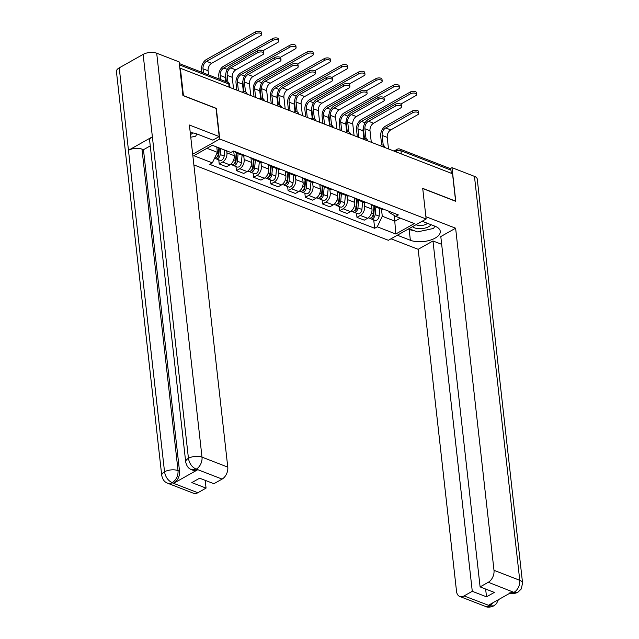 <?xml version="1.0" encoding="UTF-8"?>
<svg xmlns="http://www.w3.org/2000/svg" width="639" height="639" viewBox="0 0 639 639"><rect width="100%" height="100%" fill="white"/><g stroke="black" fill="none" stroke-linecap="round" stroke-linejoin="round"><path stroke-width="0.96" d="M193.873 164.902L388.36 240.288L426.149 218.993L219.76 138.998L216.317 108.358L183.433 95.61L180.366 68.269L452.54 173.768L455.607 201.109L422.714 188.361L426.149 218.993M401.316 153.911L400.965 150.748A3.131 2.053 111.2 0 0 399.894 149.071L449.888 168.448A3.131 2.053 111.2 0 1 450.958 170.126L400.965 150.748A3.131 1.478 173.6 0 0 396.547 151.131L395.573 151.683M451.318 173.289L450.958 170.126M179.902 68.533L180.366 68.269M226.717 150.86L226.941 152.881A7.213 4.721 111.2 0 1 222.58 162.058L219.225 163.951L226.51 166.771L229.864 164.878A7.213 4.721 -68.8 0 0 234.225 155.7L233.714 151.108M238.467 152.953A7.213 4.721 111.2 0 1 236.238 152.897A7.213 4.721 111.2 0 1 234.545 151.435M218.762 159.862L219.225 163.951M236.238 152.897L243.523 155.724A7.213 4.721 -68.8 0 0 245.751 155.78M243.739 155.796L244.162 159.55A7.213 4.721 111.2 0 1 239.801 168.728L236.438 170.621L243.723 173.449L247.085 171.556A7.213 4.721 -68.8 0 0 251.446 162.378L250.927 157.785M255.688 159.63A7.213 4.721 111.2 0 1 253.451 159.574A7.213 4.721 111.2 0 1 251.766 158.113M235.983 166.531L236.438 170.621M253.451 159.574L260.736 162.394A7.213 4.721 -68.8 0 0 262.972 162.45M260.96 162.474L261.375 166.228A7.213 4.721 111.2 0 1 257.022 175.405L253.659 177.299L260.944 180.118L264.306 178.225A7.213 4.721 -68.8 0 0 268.66 169.047L268.148 164.463M272.909 166.3A7.213 4.721 111.2 0 1 270.672 166.244A7.213 4.721 111.2 0 1 268.987 164.782M253.204 173.209L253.659 177.299M270.672 166.244L277.957 169.071A7.213 4.721 -68.8 0 0 280.194 169.127M278.173 169.143L278.596 172.905A7.213 4.721 111.2 0 1 274.235 182.075L270.88 183.968L278.165 186.796L281.519 184.903A7.213 4.721 -68.8 0 0 285.881 175.725L285.369 171.132M290.122 172.977A7.213 4.721 111.2 0 1 287.893 172.921A7.213 4.721 111.2 0 1 286.2 171.46M270.417 179.878L270.88 183.968M282.206 184.447L283.005 184.759A3.914 2.564 111.2 0 0 287.183 180.517L287.901 172.921L295.178 175.741A7.213 4.721 -68.8 0 0 297.407 175.797M295.394 175.821L295.817 179.575A7.213 4.721 111.2 0 1 291.456 188.753L288.093 190.646L295.378 193.465L298.74 191.572A7.213 4.721 -68.8 0 0 303.102 182.403L302.582 177.81M307.343 179.647A7.213 4.721 111.2 0 1 305.107 179.591A7.213 4.721 111.2 0 1 303.421 178.129M287.638 186.556L288.093 190.646M299.427 191.125L300.226 191.436A3.914 2.564 111.2 0 0 304.396 187.187L305.123 179.599L312.391 182.419A7.213 4.721 -68.8 0 0 314.628 182.474M312.607 182.49L313.03 186.253A7.213 4.721 111.2 0 1 308.669 195.422L305.314 197.315L312.599 200.143L315.954 198.25A7.213 4.721 -68.8 0 0 320.315 189.072L319.804 184.479M324.556 186.324A7.213 4.721 111.2 0 1 322.328 186.268A7.213 4.721 111.2 0 1 320.634 184.807M304.851 193.226L305.314 197.315M316.64 197.802L317.439 198.106A3.914 2.564 111.2 0 0 321.617 193.865L322.336 186.268L329.612 189.088A7.213 4.721 -68.8 0 0 331.841 189.144M329.828 189.168L330.251 192.922A7.213 4.721 111.2 0 1 325.89 202.1L322.527 203.993L329.812 206.812L333.175 204.919A7.213 4.721 -68.8 0 0 337.536 195.75L337.017 191.157M341.777 193.002A7.213 4.721 111.2 0 1 339.541 192.938A7.213 4.721 111.2 0 1 337.855 191.476M322.072 199.903L322.527 203.993M333.862 204.472L334.66 204.784A3.914 2.564 111.2 0 0 338.838 200.534L339.557 192.946L346.825 195.766A7.213 4.721 -68.8 0 0 349.062 195.822M347.049 195.838L347.472 199.6A7.213 4.721 111.2 0 1 343.111 208.769L339.748 210.662L347.033 213.49L350.396 211.597A7.213 4.721 -68.8 0 0 354.749 202.419L354.238 197.826M358.998 199.672A7.213 4.721 111.2 0 1 356.762 199.616A7.213 4.721 111.2 0 1 355.076 198.154M339.293 206.581L339.748 210.662M351.083 211.15L351.881 211.453A3.914 2.564 111.2 0 0 356.051 207.212L356.77 199.616L364.046 202.435A7.213 4.721 -68.8 0 0 366.283 202.499M364.262 202.515L364.685 206.269A7.213 4.721 111.2 0 1 360.324 215.447L356.969 217.34L364.254 220.159L367.609 218.266A7.213 4.721 -68.8 0 0 371.97 209.097L371.459 204.504M376.211 206.349A7.213 4.721 111.2 0 1 373.983 206.285A7.213 4.721 111.2 0 1 372.289 204.823M356.506 213.25L356.969 217.34M368.296 217.819L369.094 218.131A3.914 2.564 111.2 0 0 373.272 213.881L373.991 206.293L381.267 209.113A7.213 4.721 -68.8 0 0 383.496 209.169M206.98 148.296L217.38 152.33L216.781 147.01M217.38 152.33L212.356 162.897L193.817 155.708L212.324 145.285L230.863 152.473L233.459 151.012L398.353 214.928L395.765 216.381L414.304 223.57L395.797 234.002L377.25 226.813L382.274 216.246L394.966 221.158L400.31 218.147M212.356 162.897L209.768 164.359L374.662 228.275L377.25 226.813M192.682 154.247L219.76 138.998M394.335 215.527L395.797 234.002M381.483 209.185L382.274 216.246M395.765 216.381L389.103 212.396L388.983 211.293M373.727 219.928L374.662 228.275M226.374 81.816L225.743 76.161A7.916 5.184 111.2 0 1 230.527 66.089L257.469 50.912A3.602 1.693 -6.4 0 1 261.287 50.185A3.602 1.693 -6.4 0 1 263.587 51.495L263.787 53.277A3.602 1.693 173.6 0 0 261.487 51.975A3.602 1.693 173.6 0 0 257.669 52.694L230.727 67.87A5.879 3.85 -68.8 0 0 227.172 75.354L227.971 82.447M230.727 67.87L235.807 69.843L262.741 54.666A3.602 1.693 173.6 0 0 263.787 53.277M235.807 69.843A5.879 3.85 -68.8 0 0 232.253 77.319L233.547 88.885M201.884 72.319L201.581 69.611A7.916 5.184 111.2 0 1 206.365 59.539L255.336 31.95A3.602 1.693 -6.4 0 1 259.162 31.231A3.602 1.693 -6.4 0 1 261.463 32.533L261.663 34.314A3.602 1.693 173.6 0 0 259.362 33.012A3.602 1.693 173.6 0 0 255.536 33.739L206.565 61.328A5.879 3.85 -68.8 0 0 203.01 68.804L203.474 72.934M208.554 74.907L208.09 70.777A5.879 3.85 -68.8 0 1 211.645 63.293L260.616 35.704A3.602 1.693 173.6 0 0 261.663 34.314M218.881 147.825L218.306 153.823A3.914 2.564 111.2 0 1 214.6 158.176M219.009 147.873L219.225 149.838M219.401 148.024L218.754 154.854A1.877 1.23 111.2 0 1 216.996 156.946M220.751 148.552L220.183 154.55A3.914 2.564 111.2 0 1 216.014 158.792A3.914 2.564 111.2 0 1 215.183 158.137M224.728 150.093L224.161 156.084A3.914 2.564 111.2 0 1 219.984 160.333L216.014 158.792M243.938 91.545L242.956 82.83A7.916 5.184 111.2 0 1 247.748 72.758L274.682 57.582A3.602 1.693 -6.4 0 1 278.508 56.863A3.602 1.693 -6.4 0 1 280.801 58.165L281.008 59.954A3.602 1.693 173.6 0 0 278.708 58.652A3.602 1.693 173.6 0 0 274.882 59.371L247.948 74.547A5.879 3.85 -68.8 0 0 244.394 82.024L245.496 91.864M247.948 74.547L253.02 76.512L279.962 61.336A3.602 1.693 173.6 0 0 281.008 59.954M253.02 76.512A5.879 3.85 -68.8 0 0 249.466 83.997L250.768 95.562M261.151 98.214L260.177 89.508A7.916 5.184 111.2 0 1 264.961 79.436L291.903 64.259A3.602 1.693 -6.4 0 1 295.721 63.541A3.602 1.693 -6.4 0 1 298.022 64.843L298.221 66.624A3.602 1.693 173.6 0 0 295.921 65.322A3.602 1.693 173.6 0 0 292.103 66.041L265.161 81.217A5.879 3.85 -68.8 0 0 261.607 88.701L262.717 98.542M265.161 81.217L270.241 83.19L297.183 68.014A3.602 1.693 173.6 0 0 298.221 66.624M270.241 83.19A5.879 3.85 -68.8 0 0 266.687 90.666L267.981 102.232M219.201 136.57L189.4 125.02L227.772 467.117A9.401 6.158 111.2 0 1 222.092 479.09L196.317 469.098L191.716 469.777C190.079 468.962 187.155 468.195 185.701 461.989L149.646 140.5A9.641 4.537 -6.4 0 1 152.378 136.826L143.136 54.395A9.641 4.537 -6.4 0 1 156.699 53.205L179.16 61.911L182.93 95.578L216.046 108.406L219.201 136.57L212.867 140.141L197.195 134.07A17.628 8.299 173.6 0 0 190.254 132.648M222.092 479.09L213.881 483.715L199.64 478.196L191.82 482.597L206.062 488.116L197.85 492.741A9.401 6.158 111.2 0 1 193.529 493.268L167.753 483.276A9.401 6.158 -68.8 0 0 172.075 482.757L197.85 492.741M167.753 483.276C166.1 482.469 163.169 481.662 161.739 475.496L116.434 71.568A9.641 4.537 -6.4 0 1 119.221 67.862L128.471 150.301A9.641 4.537 -6.4 0 1 141.978 149.143L178.041 470.631L179.527 471.207A9.401 6.158 111.2 0 1 173.84 483.18L197.531 469.833A9.401 6.158 111.2 0 1 193.21 470.352L191.716 469.777M143.136 54.395L119.221 67.862M185.701 461.989A9.641 4.537 -6.4 0 1 188.441 458.315L152.378 136.826L128.471 150.301L164.535 471.79C165.453 476.958 167.969 480.56 172.075 482.597L172.075 482.757M206.062 488.116L205.183 480.344M150.253 145.9L143.471 149.718L179.527 471.207M143.471 149.718L141.978 149.143M156.699 53.205L202.004 457.133A9.641 4.537 -6.4 0 0 188.441 458.315C189.376 463.491 191.9 467.085 196.029 469.098M414.008 230.623A17.628 8.299 173.6 0 1 409.152 229.417L410.366 240.272A17.628 8.299 173.6 0 0 429.911 240.28A17.628 8.299 173.6 0 0 440.279 231.318A17.628 8.299 173.6 0 0 435.159 226.302L422.139 221.254M410.366 240.272L397.346 235.224M391.012 238.794L418.162 249.314L432.978 240.967L472.277 591.307L464.066 595.931L490.113 605.916L488.627 605.189L512.31 591.842L514.076 592.417L488.308 582.273A9.401 6.158 -68.8 0 0 493.995 570.308L519.763 580.3L474.457 176.372L451.997 167.666L455.775 201.333L422.73 188.521M441.677 244.338L432.978 240.967M485.64 589.046L486.511 596.826L494.338 592.417L480.097 586.898L440.798 236.558L455.623 228.211L493.995 570.308M425.894 216.685L455.623 228.211M418.162 249.314L456.534 591.41A9.401 6.158 -68.8 0 0 459.745 596.459A9.401 6.158 -68.8 0 0 464.066 595.931M474.457 176.372A9.641 4.537 -6.4 0 1 477.261 179.12L522.566 583.04A9.641 4.537 -6.4 0 0 519.763 580.3A9.401 6.158 111.2 0 1 514.076 592.265M450.247 168.656L451.997 167.666M480.097 586.898L488.308 582.273M486.511 596.826L472.277 591.307M424.216 230.447A17.628 8.299 173.6 0 0 427.93 229.649M434.376 227.005A17.628 8.299 173.6 0 0 435.351 226.382M409.152 229.417L408.265 229.074M493.572 602.401L490.113 605.764M498.436 599.662L496.455 603.671L493.891 605.828L490.129 605.924M522.566 583.04L521.28 588.95L517.774 592.369L514.076 592.425M190.478 134.581A10.184 4.8 173.6 0 0 190.909 134.35A10.184 4.8 173.6 0 0 192.81 132.928M196.86 133.942L195.654 136.187L190.773 137.241M412.538 226.669A10.184 4.8 173.6 0 0 428.873 226.589A10.184 4.8 173.6 0 0 431.133 224.744M416.045 224.688A6.973 3.283 173.6 0 0 426.429 224.081A6.973 3.283 173.6 0 0 427.499 223.331M434.824 226.174L433.617 228.427L417.355 231.917L408.976 228.674M219.097 78.996L218.794 76.289A7.916 5.184 111.2 0 1 223.586 66.216L272.557 38.628A3.602 1.693 -6.4 0 1 276.375 37.901A3.602 1.693 -6.4 0 1 278.676 39.203L278.876 40.992A3.602 1.693 173.6 0 0 276.583 39.69A3.602 1.693 173.6 0 0 272.757 40.409L223.786 67.998A5.879 3.85 -68.8 0 0 220.231 75.482L220.695 79.611M263.036 50.713L277.837 42.382A3.602 1.693 173.6 0 0 278.876 40.992M236.246 152.905L235.527 160.493A3.914 2.564 111.2 0 1 231.35 164.742L230.551 164.431M236.15 153.903L236.446 156.515M225.759 73.964A5.879 3.85 -68.8 0 0 225.303 77.447L225.767 81.576M236.765 153.104L235.967 161.531A1.877 1.23 111.2 0 1 234.217 163.624M238.123 153.632L237.404 161.22A3.914 2.564 111.2 0 1 233.227 165.469A3.914 2.564 111.2 0 1 232.404 164.814M242.093 155.173L241.374 162.761A3.914 2.564 111.2 0 1 237.205 167.011L233.227 165.469M236.821 90.155L236.015 82.958A7.916 5.184 111.2 0 1 240.799 72.886L289.779 45.297A3.602 1.693 -6.4 0 1 293.597 44.578A3.602 1.693 -6.4 0 1 295.897 45.88L296.097 47.669A3.602 1.693 173.6 0 0 293.796 46.359A3.602 1.693 173.6 0 0 289.978 47.086L240.999 74.675A5.879 3.85 -68.8 0 0 237.444 82.151L238.411 90.77M280.249 57.39L295.05 49.051A3.602 1.693 173.6 0 0 296.097 47.669M253.467 159.574L252.748 167.17A3.914 2.564 111.2 0 1 248.571 171.412L247.772 171.1M253.371 160.581L253.659 163.185M242.98 80.634A5.879 3.85 -68.8 0 0 242.524 84.124L243.363 91.625M253.987 159.774L253.188 168.201A1.877 1.23 111.2 0 1 251.439 170.293M255.344 160.301L254.618 167.897A3.914 2.564 111.2 0 1 250.448 172.139A3.914 2.564 111.2 0 1 249.625 171.484M259.314 161.843L258.595 169.431A3.914 2.564 111.2 0 1 254.418 173.68L250.448 172.139M278.372 104.892L277.398 96.177A7.916 5.184 111.2 0 1 282.182 86.105L309.116 70.929A3.602 1.693 -6.4 0 1 312.942 70.21A3.602 1.693 -6.4 0 1 315.243 71.512L315.442 73.301A3.602 1.693 173.6 0 0 313.142 71.999A3.602 1.693 173.6 0 0 309.324 72.718L282.382 87.894A5.879 3.85 -68.8 0 0 278.828 95.371L279.93 105.211M282.382 87.894L287.462 89.859L314.396 74.683A3.602 1.693 173.6 0 0 315.442 73.301M287.462 89.859A5.879 3.85 -68.8 0 0 283.908 97.344L285.202 108.91M295.593 111.569L294.611 102.855A7.916 5.184 111.2 0 1 299.395 92.783L326.337 77.607A3.602 1.693 -6.4 0 1 330.163 76.888A3.602 1.693 -6.4 0 1 332.456 78.19L332.655 79.971A3.602 1.693 173.6 0 0 330.363 78.669A3.602 1.693 173.6 0 0 326.537 79.388L299.603 94.564A5.879 3.85 -68.8 0 0 296.049 102.048L297.151 111.889M299.603 94.564L304.675 96.537L331.617 81.361A3.602 1.693 173.6 0 0 332.655 79.971M304.675 96.537A5.879 3.85 -68.8 0 0 301.121 104.013L302.423 115.579M312.806 118.239L311.832 109.525A7.916 5.184 111.2 0 1 316.617 99.452L343.558 84.276A3.602 1.693 -6.4 0 1 347.376 83.557A3.602 1.693 -6.4 0 1 349.677 84.859L349.876 86.648A3.602 1.693 173.6 0 0 347.576 85.346A3.602 1.693 173.6 0 0 343.758 86.065L316.816 101.242A5.879 3.85 -68.8 0 0 313.262 108.718L314.364 118.558M316.816 101.242L321.896 103.206L348.83 88.03A3.602 1.693 173.6 0 0 349.876 86.648M321.896 103.206A5.879 3.85 -68.8 0 0 318.342 110.691L319.636 122.257M254.042 96.824L253.236 89.636A7.916 5.184 111.2 0 1 258.02 79.563L306.992 51.975A3.602 1.693 -6.4 0 1 310.818 51.248A3.602 1.693 -6.4 0 1 313.11 52.55L313.318 54.339A3.602 1.693 173.6 0 0 311.017 53.037A3.602 1.693 173.6 0 0 307.191 53.756L258.22 81.353A5.879 3.85 -68.8 0 0 254.665 88.829L255.632 97.447M297.47 64.068L312.271 55.729A3.602 1.693 173.6 0 0 313.318 54.339M270.68 166.252L269.962 173.84A3.914 2.564 111.2 0 1 265.792 178.089L264.985 177.778M270.585 167.25L270.88 169.862M260.201 87.311A5.879 3.85 -68.8 0 0 259.746 90.794L260.584 98.302M271.208 166.452L270.401 174.878A1.877 1.23 111.2 0 1 268.652 176.971M272.557 166.979L271.839 174.567A3.914 2.564 111.2 0 1 267.661 178.816A3.914 2.564 111.2 0 1 266.838 178.161M276.535 168.52L275.816 176.108A3.914 2.564 111.2 0 1 271.639 180.358L267.661 178.816M271.255 103.502L270.449 96.305A7.916 5.184 111.2 0 1 275.233 86.233L324.213 58.644A3.602 1.693 -6.4 0 1 328.031 57.925A3.602 1.693 -6.4 0 1 330.331 59.227L330.531 61.017A3.602 1.693 173.6 0 0 328.23 59.715A3.602 1.693 173.6 0 0 324.412 60.433L275.441 88.022A5.879 3.85 -68.8 0 0 271.887 95.499L272.853 104.117M314.692 70.737L329.492 62.398A3.602 1.693 173.6 0 0 330.531 61.017M287.806 173.928L288.101 176.532M277.414 93.981A5.879 3.85 -68.8 0 0 276.959 97.471L277.805 104.972M288.421 173.129L287.622 181.548A1.877 1.23 111.2 0 1 285.873 183.641M289.779 173.648L289.06 181.244A3.914 2.564 111.2 0 1 284.882 185.486A3.914 2.564 111.2 0 1 284.059 184.831M293.748 175.19L293.029 182.786A3.914 2.564 111.2 0 1 288.86 187.027L284.882 185.486M288.477 110.172L287.67 102.983A7.916 5.184 111.2 0 1 292.454 92.911L341.426 65.322A3.602 1.693 -6.4 0 1 345.252 64.595A3.602 1.693 -6.4 0 1 347.552 65.905L347.752 67.686A3.602 1.693 173.6 0 0 345.451 66.384A3.602 1.693 173.6 0 0 341.633 67.103L292.654 94.7A5.879 3.85 -68.8 0 0 289.1 102.176L290.066 110.795M331.905 77.415L346.705 69.076A3.602 1.693 173.6 0 0 347.752 67.686M305.027 180.597L305.314 183.209M294.635 100.658A5.879 3.85 -68.8 0 0 294.18 104.141L295.018 111.649M305.642 179.799L304.843 188.225A1.877 1.23 111.2 0 1 303.086 190.318M307 180.326L306.273 187.914A3.914 2.564 111.2 0 1 302.103 192.163A3.914 2.564 111.2 0 1 301.273 191.508M310.969 181.867L310.25 189.456A3.914 2.564 111.2 0 1 306.073 193.705L302.103 192.163M330.028 124.917L329.053 116.202A7.916 5.184 111.2 0 1 333.838 106.13L360.771 90.954A3.602 1.693 -6.4 0 1 364.597 90.235A3.602 1.693 -6.4 0 1 366.898 91.537L367.098 93.318A3.602 1.693 173.6 0 0 364.797 92.016A3.602 1.693 173.6 0 0 360.971 92.735L334.037 107.919A5.879 3.85 -68.8 0 0 330.483 115.395L331.585 125.236M334.037 107.919L339.109 109.884L366.051 94.708A3.602 1.693 173.6 0 0 367.098 93.318M339.109 109.884A5.879 3.85 -68.8 0 0 335.563 117.36L336.857 128.926M305.698 116.849L304.891 109.66A7.916 5.184 111.2 0 1 309.675 99.58L358.647 71.991A3.602 1.693 -6.4 0 1 362.473 71.272A3.602 1.693 -6.4 0 1 364.765 72.574L364.965 74.364A3.602 1.693 173.6 0 0 362.672 73.062A3.602 1.693 173.6 0 0 358.846 73.781L309.875 101.369A5.879 3.85 -68.8 0 0 306.321 108.854L307.287 117.464M349.126 84.084L363.926 75.745A3.602 1.693 173.6 0 0 364.965 74.364M322.24 187.275L322.535 189.879M311.848 107.328A5.879 3.85 -68.8 0 0 311.401 110.819L312.239 118.327M322.855 186.476L322.056 194.895A1.877 1.23 111.2 0 1 320.307 196.988M324.213 186.995L323.494 194.591A3.914 2.564 111.2 0 1 319.316 198.833A3.914 2.564 111.2 0 1 318.494 198.178M328.19 188.537L327.464 196.133A3.914 2.564 111.2 0 1 323.294 200.374L319.316 198.833M347.249 131.586L346.266 122.88A7.916 5.184 111.2 0 1 351.051 112.799L377.992 97.623A3.602 1.693 -6.4 0 1 381.81 96.904A3.602 1.693 -6.4 0 1 384.111 98.206L384.311 99.996A3.602 1.693 173.6 0 0 382.018 98.694A3.602 1.693 173.6 0 0 378.192 99.412L351.25 114.589A5.879 3.85 -68.8 0 0 347.704 122.065L348.806 131.906M351.25 114.589L356.33 116.554L383.272 101.377A3.602 1.693 173.6 0 0 384.311 99.996M356.33 116.554A5.879 3.85 -68.8 0 0 352.776 124.038L354.078 135.604M322.911 123.527L322.104 116.33A7.916 5.184 111.2 0 1 326.888 106.258L375.868 78.669A3.602 1.693 -6.4 0 1 379.686 77.95A3.602 1.693 -6.4 0 1 381.986 79.252L382.186 81.033A3.602 1.693 173.6 0 0 379.885 79.731A3.602 1.693 173.6 0 0 376.067 80.45L327.088 108.047A5.879 3.85 -68.8 0 0 323.534 115.523L324.5 124.142M366.339 90.762L381.14 82.423A3.602 1.693 173.6 0 0 382.186 81.033M339.461 193.944L339.756 196.556M329.069 114.006A5.879 3.85 -68.8 0 0 328.614 117.488L329.46 124.996M340.076 193.146L339.277 201.573A1.877 1.23 111.2 0 1 337.528 203.665M341.434 193.673L340.715 201.261A3.914 2.564 111.2 0 1 336.537 205.51A3.914 2.564 111.2 0 1 335.715 204.855M345.403 195.214L344.685 202.803A3.914 2.564 111.2 0 1 340.507 207.052L336.537 205.51M364.462 138.264L363.487 129.549A7.916 5.184 111.2 0 1 368.272 119.477L395.214 104.301A3.602 1.693 -6.4 0 1 399.032 103.582A3.602 1.693 -6.4 0 1 401.332 104.884L401.532 106.665A3.602 1.693 173.6 0 0 399.231 105.363A3.602 1.693 173.6 0 0 395.413 106.09L368.471 121.266A5.879 3.85 -68.8 0 0 364.917 128.743L366.019 138.583M368.471 121.266L373.551 123.231L400.485 108.055A3.602 1.693 173.6 0 0 401.532 106.665M373.551 123.231A5.879 3.85 -68.8 0 0 369.997 130.707L371.291 142.273M340.132 130.196L339.325 123.007A7.916 5.184 111.2 0 1 344.109 112.935L393.081 85.338A3.602 1.693 -6.4 0 1 396.907 84.62A3.602 1.693 -6.4 0 1 399.207 85.922L399.407 87.711A3.602 1.693 173.6 0 0 397.107 86.409A3.602 1.693 173.6 0 0 393.281 87.128L344.309 114.716A5.879 3.85 -68.8 0 0 340.755 122.201L341.721 130.811M383.56 97.432L398.361 89.093A3.602 1.693 173.6 0 0 399.407 87.711M356.682 200.622L356.969 203.226M346.29 120.683A5.879 3.85 -68.8 0 0 345.835 124.166L346.673 131.674M357.297 199.823L356.498 208.242A1.877 1.23 111.2 0 1 354.741 210.335M358.647 200.342L357.928 207.939A3.914 2.564 111.2 0 1 353.758 212.18A3.914 2.564 111.2 0 1 352.928 211.525M362.625 201.884L361.906 209.48A3.914 2.564 111.2 0 1 357.728 213.722L353.758 212.18M381.683 144.933L380.7 136.227A7.916 5.184 111.2 0 1 385.493 126.155L412.427 110.97A3.602 1.693 -6.4 0 1 416.253 110.251A3.602 1.693 -6.4 0 1 418.545 111.553L418.753 113.343A3.602 1.693 173.6 0 0 416.452 112.041A3.602 1.693 173.6 0 0 412.626 112.76L385.692 127.936A5.879 3.85 -68.8 0 0 382.138 135.42L383.24 145.253M385.692 127.936L390.764 129.909L417.706 114.724A3.602 1.693 173.6 0 0 418.753 113.343M390.764 129.909A5.879 3.85 -68.8 0 0 387.21 137.385L388.512 148.951M357.345 136.874L356.538 129.677A7.916 5.184 111.2 0 1 361.331 119.605L410.302 92.016A3.602 1.693 -6.4 0 1 414.12 91.297A3.602 1.693 -6.4 0 1 416.42 92.599L416.62 94.38A3.602 1.693 173.6 0 0 414.328 93.078A3.602 1.693 173.6 0 0 410.502 93.797L361.53 121.394A5.879 3.85 -68.8 0 0 357.976 128.87L358.942 137.489M400.781 104.109L415.582 95.77A3.602 1.693 173.6 0 0 416.62 94.38M373.895 207.292L374.19 209.904M363.503 127.353A5.879 3.85 -68.8 0 0 363.048 130.843L363.895 138.343M374.51 206.493L373.711 214.92A1.877 1.23 111.2 0 1 371.962 217.012M375.868 207.02L375.149 214.608A3.914 2.564 111.2 0 1 370.971 218.857A3.914 2.564 111.2 0 1 370.149 218.203M379.838 208.562L379.119 216.15A3.914 2.564 111.2 0 1 374.949 220.399L370.971 218.857M384.926 147.561A3.131 1.478 173.6 0 0 384.055 146.826A3.131 1.478 173.6 0 0 382.338 146.555M367.713 140.884A3.131 1.478 173.6 0 0 366.834 140.149A3.131 1.478 173.6 0 0 365.125 139.885M345.531 132.289A3.131 1.853 -119.4 0 1 345.875 131.985A3.131 3.131 0 0 1 350.507 134.222A3.131 1.478 173.6 0 0 349.613 133.479A3.131 1.478 173.6 0 0 347.904 133.208M333.27 127.536A3.131 1.478 173.6 0 0 332.4 126.802A3.131 1.478 173.6 0 0 330.683 126.538M316.057 120.867A3.131 1.478 173.6 0 0 315.179 120.124A3.131 1.478 173.6 0 0 313.469 119.86M293.876 112.264A3.131 1.853 -119.4 0 1 294.22 111.969A3.131 3.131 0 0 1 298.852 114.197A3.131 1.478 173.6 0 0 297.958 113.454A3.131 1.478 173.6 0 0 296.248 113.191M281.615 107.52A3.131 1.478 173.6 0 0 280.745 106.777A3.131 1.478 173.6 0 0 279.035 106.513M264.402 100.842A3.131 1.478 173.6 0 0 263.524 100.107A3.131 1.478 173.6 0 0 261.814 99.844M247.181 94.173A3.131 1.478 173.6 0 0 246.311 93.43A3.131 1.478 173.6 0 0 244.593 93.166M396.659 152.106L396.547 151.131A3.131 1.853 60.6 0 1 397.218 149.262L393.999 151.076M371.97 209.097L364.685 206.269M354.749 202.419L347.472 199.6M337.536 195.75L330.251 192.922M320.315 189.072L313.03 186.253M303.102 182.403L295.817 179.575M285.881 175.725L278.596 172.905M268.66 169.047L261.375 166.228M251.446 162.378L244.162 159.55M234.225 155.7L226.941 152.881M350.396 211.597L343.111 208.769M333.175 204.919L325.89 202.1M315.954 198.25L308.669 195.422M298.74 191.572L291.456 188.753M281.519 184.903L274.235 182.075M264.306 178.225L257.022 175.405M247.085 171.556L239.801 168.728M229.864 164.878L222.58 162.058M367.609 218.266L360.324 215.447M242.221 92.248A3.131 1.853 -119.4 0 1 242.564 91.944L242.109 92.2M259.434 98.917A3.131 1.853 -119.4 0 1 259.785 98.614L259.322 98.877M276.655 105.595A3.131 1.853 -119.4 0 1 276.999 105.291L276.543 105.547M311.089 118.942A3.131 1.853 -119.4 0 1 311.441 118.638L310.977 118.894M328.31 125.611A3.131 1.853 -119.4 0 1 328.654 125.316L328.198 125.571M362.744 138.967A3.131 1.853 -119.4 0 1 363.088 138.663L362.632 138.919M379.965 145.636A3.131 1.853 -119.4 0 1 380.309 145.333L379.854 145.596M229.984 87.503L229.689 84.899A3.131 1.478 173.6 0 0 228.778 84.013L179.495 64.906M229.137 87.176L228.778 84.013A3.131 2.053 111.2 0 0 227.708 82.327L179.343 63.58M257.669 52.694L257.469 50.912M227.172 75.354L232.253 77.319M255.536 33.739L255.336 31.95M218.306 153.823L216.925 153.28M217.899 156.579L217.412 156.395M208.09 70.777L203.01 68.804M224.161 156.084L220.183 154.55M211.645 63.293L206.565 61.328M274.882 59.371L274.682 57.582M244.394 82.024L249.466 83.997M292.103 66.041L291.903 64.259M261.607 88.701L266.687 90.666M173.84 483.18L172.083 482.605M196.045 469.25L197.531 469.833M196.317 469.098A9.401 6.158 111.2 0 0 202.004 457.133L227.772 467.117M161.739 475.496A9.641 4.537 -6.4 0 1 164.535 471.79A9.641 4.537 -6.4 0 1 178.041 470.631C178.273 475.775 176.38 479.761 172.354 482.597M493.859 605.844C490.289 607.385 487.509 607.585 485.512 606.443A9.401 6.158 -68.8 0 0 489.841 605.924M510.05 593.12L513.804 592.417M272.757 40.409L272.557 38.628M235.527 160.493L233.73 159.798M235.12 163.257L234.625 163.065M225.303 77.447L220.231 75.482M241.374 162.761L237.404 161.22M227.332 69.379L223.786 67.998M289.978 47.086L289.779 45.297M252.748 167.17L250.951 166.475M252.341 169.926L251.846 169.742M242.524 84.124L237.444 82.151M258.595 169.431L254.618 167.897M244.553 76.049L240.999 74.675M309.324 72.718L309.116 70.929M278.828 95.371L283.908 97.344M326.537 79.388L326.337 77.607M296.049 102.048L301.121 104.013M343.758 86.065L343.558 84.276M313.262 108.718L318.342 110.691M307.191 53.756L306.992 51.975M269.962 173.84L268.172 173.145M269.554 176.604L269.067 176.412M259.746 90.794L254.665 88.829M275.816 176.108L271.839 174.567M261.766 82.727L258.22 81.353M324.412 60.433L324.213 58.644M287.183 180.517L285.385 179.823M286.775 183.273L286.28 183.089M276.959 97.471L271.887 95.499M293.029 182.786L289.06 181.244M278.987 89.396L275.441 88.022M341.633 67.103L341.426 65.322M304.396 187.187L302.606 186.492M303.988 189.951L303.501 189.759M294.18 104.141L289.1 102.176M310.25 189.456L306.273 187.914M296.2 96.074L292.654 94.7M360.971 92.735L360.771 90.954M330.483 115.395L335.563 117.36M358.846 73.781L358.647 71.991M321.617 193.865L319.819 193.17M321.209 196.628L320.722 196.437M311.401 110.819L306.321 108.854M327.464 196.133L323.494 194.591M313.422 102.743L309.875 101.369M378.192 99.412L377.992 97.623M347.704 122.065L352.776 124.038M376.067 80.45L375.868 78.669M338.838 200.534L337.041 199.839M338.43 203.298L337.935 203.106M328.614 117.488L323.534 115.523M344.685 202.803L340.715 201.261M330.643 109.421L327.088 108.047M395.413 106.09L395.214 104.301M364.917 128.743L369.997 130.707M393.281 87.128L393.081 85.338M356.051 207.212L354.262 206.517M355.643 209.975L355.156 209.784M345.835 124.166L340.755 122.201M361.906 209.48L357.928 207.939M347.856 116.09L344.309 114.716M412.626 112.76L412.427 110.97M382.138 135.42L387.21 137.385M410.502 93.797L410.302 92.016M373.272 213.881L371.475 213.186M372.864 216.645L372.369 216.453M363.048 130.843L357.976 128.87M379.119 216.15L375.149 214.608M365.077 122.768L361.53 121.394M247.197 94.173A3.131 3.131 0 0 0 242.564 91.944M264.418 100.85A3.131 3.131 0 0 0 259.785 98.614M281.631 107.52A3.131 3.131 0 0 0 276.999 105.291M294.22 111.969L293.764 112.224M316.073 120.875A3.131 3.131 0 0 0 311.441 118.638M333.286 127.544A3.131 3.131 0 0 0 328.654 125.316M345.875 131.985L345.411 132.241M367.729 140.892A3.131 3.131 0 0 0 363.088 138.663M384.942 147.569A3.131 3.131 0 0 0 380.309 145.333M399.894 149.071A3.131 3.131 0 0 0 397.218 149.262M229.689 84.899A3.131 3.131 0 0 0 227.708 82.327M459.745 596.459L485.512 606.443M517.774 592.369C514.291 593.815 511.527 594.006 509.483 592.944"/></g></svg>
